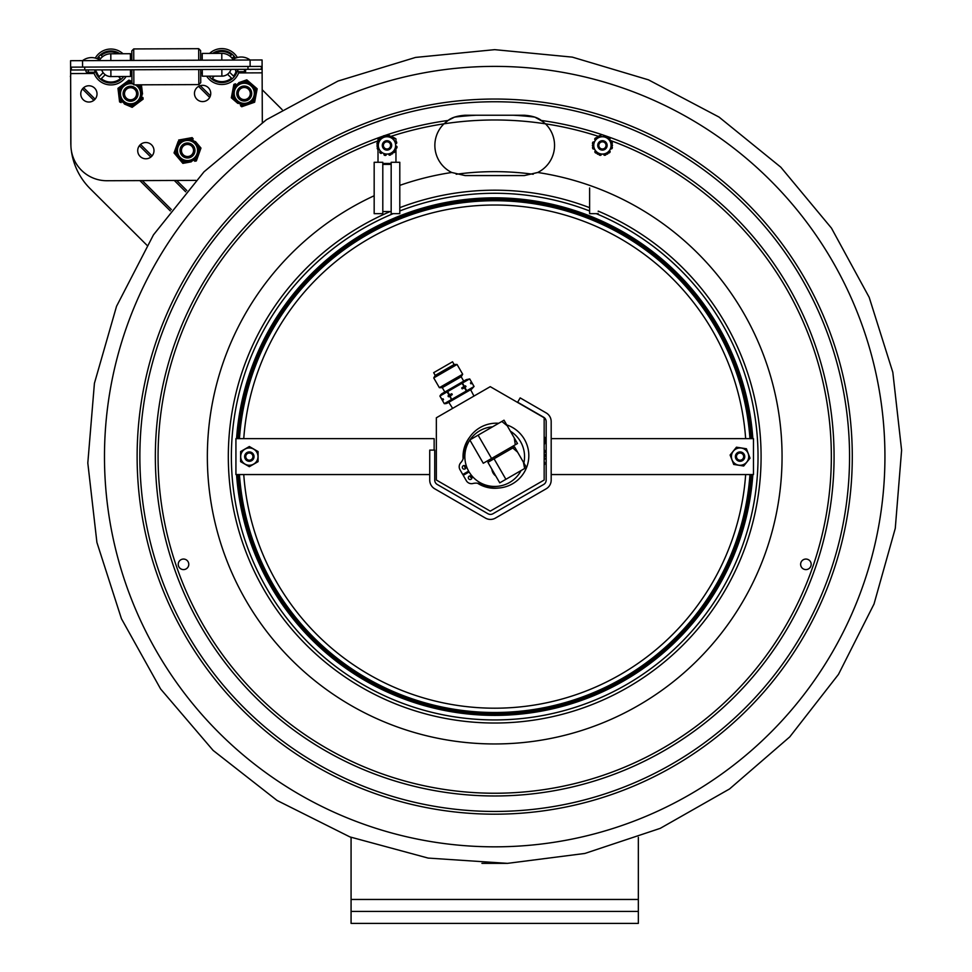 <?xml version="1.0" encoding="UTF-8"?>
<svg xmlns="http://www.w3.org/2000/svg" width="972" height="972" viewBox="0 0 972 972"><rect width="100%" height="100%" fill="white"/><g stroke="black" fill="none" stroke-linecap="round" stroke-linejoin="round"><path stroke-width="1.46" d="M237.994 438.651A257.337 257.337 0 0 1 494.699 199.272A257.337 257.337 0 0 1 751.417 438.651M751.417 474.555A257.337 257.337 0 0 1 494.699 713.946A257.337 257.337 0 0 1 237.994 474.555M752.85 474.555A258.771 258.771 0 0 1 494.699 715.38A258.771 258.771 0 0 1 236.56 474.555M236.56 438.651A258.771 258.771 0 0 1 494.699 197.838A258.771 258.771 0 0 1 752.85 438.651M239.44 474.555A255.891 255.891 0 0 0 494.699 712.5A255.891 255.891 0 0 0 749.959 474.555A255.903 255.903 0 0 1 494.699 712.5A255.903 255.903 0 0 1 239.44 474.555M749.959 438.651A255.891 255.891 0 0 0 494.699 200.718A255.891 255.891 0 0 0 239.44 438.651A255.903 255.903 0 0 1 494.699 200.706A255.903 255.903 0 0 1 749.971 438.651M249.342 451.919A4.69 4.69 0 0 0 245.272 458.954A4.69 4.69 0 0 0 253.4 458.954A4.69 4.69 0 0 0 249.342 451.919M249.342 465.26A8.651 8.651 0 0 0 257.993 456.609A8.651 8.651 0 0 0 249.342 447.958A8.651 8.651 0 0 0 240.692 456.609A8.651 8.651 0 0 0 249.342 465.26M249.342 446.513L258.078 451.567L258.078 461.651L249.342 466.694L240.606 461.651L240.606 451.567L249.342 446.513M741.758 460.983A4.69 4.69 0 0 0 743.021 452.964A4.69 4.69 0 0 0 735.439 455.868A4.69 4.69 0 0 0 741.758 460.983M736.97 448.529A8.651 8.651 0 0 0 731.989 459.707A8.651 8.651 0 0 0 743.167 464.689A8.651 8.651 0 0 0 748.148 453.511A8.651 8.651 0 0 0 736.97 448.529M743.689 466.025L733.726 464.446L730.106 455.03L736.46 447.193L746.423 448.76L750.032 458.189L743.689 466.025M740.069 460.193A3.596 3.596 0 0 1 736.958 454.811A3.596 3.596 0 0 1 743.179 454.811A3.596 3.596 0 0 1 740.069 460.193M740.069 461.153A4.544 4.544 0 0 0 744.005 454.337A4.544 4.544 0 0 0 736.132 454.337A4.544 4.544 0 0 0 740.069 461.153M249.342 460.193A3.596 3.596 0 0 1 246.232 454.811A3.596 3.596 0 0 1 252.453 454.811A3.596 3.596 0 0 1 249.342 460.193M249.342 461.153A4.544 4.544 0 0 0 253.279 454.337A4.544 4.544 0 0 0 245.406 454.337A4.544 4.544 0 0 0 249.342 461.153M524.394 175.568L537.492 172.579A30.156 30.156 0 0 0 537.686 172.481L524.394 175.568L465.017 175.568L451.725 172.481A30.156 30.156 0 0 1 443.961 123.821L448.068 120.467C451.676 117.563 457.326 115.826 465.017 115.243L524.394 115.243L465.017 115.243L454.617 117.102L448.226 120.358M543.02 121.694L534.782 117.102L524.394 115.243C532.061 115.826 537.71 117.563 541.343 120.467L545.45 123.821A30.156 30.156 0 0 1 537.686 172.481A287.36 287.36 0 0 1 749.667 589.154A287.36 287.36 0 0 1 286.837 655.007A287.36 287.36 0 0 1 374.171 195.749M399.796 185.373A287.36 287.36 0 0 1 451.725 172.481A30.156 30.156 0 0 0 451.919 172.579M183.514 569.592A5.261 5.261 0 0 1 178.945 561.695A5.261 5.261 0 0 1 188.07 561.695A5.261 5.261 0 0 1 183.514 569.592M805.897 559.058A5.261 5.261 0 0 1 810.466 566.955A5.261 5.261 0 0 1 801.341 566.955A5.261 5.261 0 0 1 805.897 559.058M494.699 66.388A390.222 390.222 0 0 1 884.933 456.609A390.222 390.222 0 0 1 494.699 846.831A390.222 390.222 0 0 1 104.478 456.609A390.222 390.222 0 0 1 494.699 66.388M638.337 837.354L638.337 911.432L351.074 911.432L351.074 923.4L638.337 923.4L638.337 911.432M351.074 911.432L351.074 837.354M262.197 89.74L282.123 109.605M70.932 146.25A65.829 65.829 0 0 1 70.798 142.702L70.628 75.294M70.749 74.88L70.397 76.606M146.942 245.248L90.153 188.665A65.829 65.829 0 0 1 71.284 150.065M521.114 470.521A29.853 29.853 0 0 1 472.927 477.021A29.853 29.853 0 0 1 469.865 440.049M470.011 439.842A29.853 29.853 0 0 1 492.525 426.83M510.373 431.191A29.853 29.853 0 0 1 523.859 462.988M468.759 472.137A30.229 30.229 0 0 1 468.285 471.311M467.046 472.028A31.675 31.675 0 0 0 467.52 472.854M469.634 475.952A31.675 31.675 0 0 0 471.785 478.455M477.568 483.242A31.675 31.675 0 0 0 498.672 488.029M469.476 437.461A31.675 31.675 0 0 0 463.122 458.906M464.312 465.527A31.675 31.675 0 0 0 465.406 468.65M490.253 386.662L544.162 417.778L544.162 480.022L490.253 511.138L436.355 480.022L436.355 417.778L490.253 386.662M463.231 465.77A1.823 1.823 0 0 1 465.722 466.426A1.823 1.823 0 0 1 465.053 468.917A1.823 1.823 0 0 1 462.563 468.249A1.823 1.823 0 0 1 463.231 465.77M469.221 476.134A1.823 1.823 0 0 1 471.699 476.79A1.823 1.823 0 0 1 471.043 479.281A1.823 1.823 0 0 1 468.553 478.613A1.823 1.823 0 0 1 469.221 476.134M468.613 471.116L462.745 474.506L459.999 469.731A5.99 5.99 0 0 1 460.764 462.696A11.968 11.968 0 0 0 463.911 454.884A32.465 32.465 0 0 1 498.697 423.27M506.728 424.886A32.465 32.465 0 0 1 526.241 468.334A32.465 32.465 0 0 1 481.432 484.469A11.968 11.968 0 0 0 472.975 483.497A5.99 5.99 0 0 1 466.317 480.678L463.231 475.332L469.099 471.942M452.636 408.386L448.797 402.299L447.74 402.918A5.747 5.747 0 0 1 444.277 403.659L466.876 390.683L466.341 390.999L466.876 390.683L466.341 390.999L464.507 387.828L462.186 388.849L461.7 388.01L464.045 386.309L461.919 383.345L462.453 383.029L447.108 391.886L447.642 391.57L449.477 394.741L451.798 393.733L452.284 394.559L449.696 396.382L448.469 396.758L447.995 395.932L449.477 394.741M442.296 393.478A5.747 5.747 0 0 0 439.927 396.114L439.927 396.114A5.747 5.747 0 0 1 442.296 393.478L466.244 379.663L469.707 378.922L466.244 379.663M464.288 386.2L462.453 383.029L469.585 378.91L471.493 382.008L470.472 382.956L470.946 383.782L470.472 382.956L470.946 383.782L472.271 383.369L474.008 386.564L466.876 390.683L464.835 387.67L466.001 386.637L465.515 385.811L464.045 386.309M454.118 364.524L452.539 361.778L433.67 372.677L435.249 375.411M457.059 364.476L454.191 364.476L435.177 375.447L433.743 377.938L457.059 364.476L462.684 374.22L439.368 387.682L433.743 377.938M439.368 387.682L442.236 387.682L461.25 376.711L462.684 374.22M442.309 387.646L444.836 392.02L463.705 381.121L461.178 376.747M448.943 395.057L447.108 391.886L439.976 396.005L441.81 399.176L443.038 398.787L443.511 399.613L442.503 400.561L444.277 403.659A5.747 5.747 0 0 0 447.74 402.918L471.687 389.092L474.057 386.467L471.687 389.092M452.284 394.559L448.469 396.758L447.995 395.932L451.798 393.733M443.341 399.723L442.868 398.897L443.511 399.613L442.503 400.561L439.927 396.114M473.972 396.066L470.63 389.699L448.797 402.299M452.065 399.237L451.53 399.541L450.243 396.066M461.7 388.01L465.515 385.811M462.186 388.849L466.001 386.637M512.779 447.971L514.589 446.926L517.614 452.162L512.779 447.971L487.908 462.332L499.754 482.853L524.637 468.492L523.41 462.21L526.435 467.447L524.637 468.492M517.614 452.162L523.41 462.21M526.435 467.447L514.589 446.926M491.856 469.16L495.805 476.013M495.708 475.94A9.599 9.599 0 0 1 491.868 469.282M501.844 421.459L504.018 420.196L507.263 425.809L501.844 421.459L469.816 439.952L483.278 463.267L515.306 444.775L514.249 437.922L517.493 443.524L515.306 444.775M507.263 425.809L514.249 437.922M506.084 423.78L504.018 420.196M517.493 443.524L510.75 431.86M544.636 450.243L544.879 452.357M544.636 462.344L544.636 464.507M544.879 456.403L544.636 454.179M544.636 458.079L544.879 459.1M544.636 443.888L544.879 437.4M544.162 466.852L544.162 430.948M598.242 213.658L589.615 213.658L589.615 187.973M399.796 162.288L399.796 213.658L391.169 213.658L391.169 162.288L399.796 162.288M395.956 141.365L395.956 138.899A15.564 15.564 0 0 0 391.777 136.809M387.682 136.068A15.564 15.564 0 0 0 385.155 136.153M382.895 136.59A15.564 15.564 0 0 0 381.704 136.967M381.376 137.101A15.564 15.564 0 0 0 378.011 138.899L378.011 142.374M378.011 149.457L378.011 162.288M382.798 163.442L391.169 163.442M395.956 162.288L395.956 148.449M382.798 164.39L391.169 164.39M382.798 162.288L382.798 213.658L374.171 213.658L374.171 162.288L382.798 162.288M389.991 143.455A3.596 3.596 0 0 1 387.172 148.995A3.596 3.596 0 0 1 383.782 143.783A3.596 3.596 0 0 1 389.991 143.455M604.062 142.216A3.596 3.596 0 0 1 604.377 148.424A3.596 3.596 0 0 1 598.837 145.593A3.596 3.596 0 0 1 604.062 142.216M232.296 92.765L231.652 96.179A12.928 12.928 0 0 0 232.612 98.913L235.248 101.185M237.812 103.384L231.336 97.82L233.875 84.382L235.455 83.823A12.928 12.928 0 0 0 233.572 86.022L232.928 89.436M246.572 105.037L241.712 106.75L240.449 105.656A12.928 12.928 0 0 0 243.292 106.191L253.048 102.777A12.928 12.928 0 0 0 254.943 100.578L256.851 90.42A12.928 12.928 0 0 0 255.891 87.687L248.067 80.943A12.928 12.928 0 0 0 245.211 80.409L238.748 82.669M256.207 93.834L257.167 88.78L253.255 85.415M255.587 97.151L254.628 102.218L249.768 103.919M235.54 85.803A11.494 11.494 0 0 1 255.101 89.497A11.494 11.494 0 0 1 242.125 104.587A11.494 11.494 0 0 1 235.54 85.803A11.494 11.494 0 0 0 242.125 104.587A11.494 11.494 0 0 0 255.101 89.497A11.494 11.494 0 0 0 235.54 85.803A11.494 11.494 0 0 0 242.125 104.587A11.494 11.494 0 0 0 255.101 89.497A11.494 11.494 0 0 0 235.54 85.803M250.703 83.215L246.791 79.85L241.931 81.563M137.805 84.831A11.494 11.494 0 0 1 141.11 98.269A11.494 11.494 0 0 0 137.805 84.831A11.494 11.494 0 0 1 127.028 104.684A11.494 11.494 0 0 1 131.937 82.341A11.494 11.494 0 0 0 127.028 104.684A11.494 11.494 0 0 0 141.11 98.269A11.494 11.494 0 0 1 119.325 91.271A11.494 11.494 0 0 1 131.937 82.341M127.429 105.292L130.625 106.665A12.928 12.928 0 0 0 133.504 106.325L136.287 104.247M138.996 102.218L141.778 100.14A12.928 12.928 0 0 0 142.92 97.479L143.115 99.144L132.156 107.333L124.319 103.968M122.108 85.257L119.313 87.334A12.928 12.928 0 0 0 118.171 90.007L119.386 100.262A12.928 12.928 0 0 0 121.123 102.595L119.592 101.926L118.985 96.811M118.171 90.007L117.977 88.343L119.313 87.334L128.936 80.154L130.479 80.81A12.928 12.928 0 0 0 127.599 81.15L124.805 83.24M117.977 88.343L118.584 93.458M142.519 94.017L141.705 87.213A12.928 12.928 0 0 0 139.968 84.892L139.81 84.819M131.937 81.441L130.479 80.81L131.937 81.441M139.968 84.892L141.511 85.548L141.705 87.213M199.224 152.92L200.402 149.639A12.928 12.928 0 0 0 199.892 146.784L197.644 144.135M195.457 141.548L200.973 148.072L196.332 160.939L194.692 161.243A12.928 12.928 0 0 0 196.903 159.359L198.081 156.091M187.061 138.534L192.14 137.623L193.221 138.899A12.928 12.928 0 0 0 190.488 137.915L180.318 139.749A12.928 12.928 0 0 0 178.107 141.62L174.608 151.34A12.928 12.928 0 0 0 175.118 154.196L181.788 162.093A12.928 12.928 0 0 0 184.522 163.065L191.265 161.85M175.786 148.072L174.037 152.92L177.366 156.857M178.107 141.62L176.928 144.889M194.922 159.262A11.494 11.494 0 0 1 176.199 152.531A11.494 11.494 0 0 1 191.387 139.676A11.494 11.494 0 0 1 194.922 159.262A11.494 11.494 0 0 0 191.387 139.676A11.494 11.494 0 0 0 176.199 152.531A11.494 11.494 0 0 0 194.922 159.262A11.494 11.494 0 0 0 191.387 139.676A11.494 11.494 0 0 0 176.199 152.531A11.494 11.494 0 0 0 194.922 159.262M179.541 159.432L182.87 163.369L187.936 162.458M183.744 139.13L178.666 140.041M188.179 143.042A7.484 7.484 0 0 0 180.051 149.822A7.484 7.484 0 0 0 186.831 157.938A7.484 7.484 0 0 0 194.947 151.17A7.484 7.484 0 0 0 188.179 143.042M188.046 144.476A6.039 6.039 0 0 0 181.485 149.943A6.039 6.039 0 0 0 186.964 156.504A6.039 6.039 0 0 0 193.513 151.037A6.039 6.039 0 0 0 188.046 144.476M131.208 86.289A7.484 7.484 0 0 0 123.092 93.081A7.484 7.484 0 0 0 129.884 101.197A7.484 7.484 0 0 0 138 94.406A7.484 7.484 0 0 0 131.208 86.289M131.086 87.723A6.039 6.039 0 0 0 124.525 93.203A6.039 6.039 0 0 0 130.017 99.764A6.039 6.039 0 0 0 136.566 94.272A6.039 6.039 0 0 0 131.086 87.723M244.908 86.083A7.484 7.484 0 0 0 236.804 92.887A7.484 7.484 0 0 0 243.608 100.991A7.484 7.484 0 0 0 251.712 94.187A7.484 7.484 0 0 0 244.908 86.083M244.774 87.516A6.039 6.039 0 0 0 238.237 93.02A6.039 6.039 0 0 0 243.729 99.557A6.039 6.039 0 0 0 250.278 94.065A6.039 6.039 0 0 0 244.774 87.516M609.444 150.745A1.203 1.203 0 0 0 609.553 150.806L609.638 150.854A0.96 0.96 0 0 1 609.869 152.349A10.17 10.17 0 0 1 609.505 152.726A0.96 0.96 0 0 1 608.278 152.811L610.623 148.667A1.203 1.203 0 0 1 610.732 148.728L610.817 148.777A0.96 0.96 0 0 0 612.214 148.206A10.17 10.17 0 0 0 612.336 147.695A0.96 0.96 0 0 0 611.789 146.602L612.518 145.314L609.347 139.944A1.203 1.203 0 0 1 609.444 139.883L609.529 139.822A0.96 0.96 0 0 0 609.736 138.34A10.17 10.17 0 0 0 609.359 137.963A0.96 0.96 0 0 0 608.132 137.903L612.518 145.314L607.549 154.098L597.464 154.196L592.337 145.508L597.294 136.724L607.391 136.627M610.562 141.997A1.203 1.203 0 0 0 610.659 141.936L610.756 141.888A0.96 0.96 0 0 1 612.153 142.434A10.17 10.17 0 0 1 612.299 142.933A0.96 0.96 0 0 1 611.765 144.038M605.908 136.639L603.539 136.663A1.203 1.203 0 0 0 603.539 136.542L603.539 136.432A0.96 0.96 0 0 1 604.426 135.472M595.399 140.077A1.203 1.203 0 0 0 595.301 140.017L595.216 139.968A0.96 0.96 0 0 1 594.986 138.474A10.17 10.17 0 0 1 595.35 138.097A0.96 0.96 0 0 1 596.577 138.012L594.232 142.155A1.203 1.203 0 0 1 594.123 142.094L594.038 142.046A0.96 0.96 0 0 0 592.641 142.617A10.17 10.17 0 0 0 592.507 143.127A0.96 0.96 0 0 0 593.066 144.221L592.337 145.508L595.508 150.879A1.203 1.203 0 0 1 595.411 150.939L595.314 151A0.96 0.96 0 0 0 595.119 152.483A10.17 10.17 0 0 0 595.496 152.859A0.96 0.96 0 0 0 596.711 152.92L597.464 154.196L603.697 154.135A1.203 1.203 0 0 1 603.709 154.256L603.709 154.354A0.96 0.96 0 0 0 604.9 155.277A10.17 10.17 0 0 0 605.41 155.143A0.96 0.96 0 0 0 606.078 154.111L607.549 154.098L608.278 152.811M594.293 148.825A1.203 1.203 0 0 0 594.196 148.886L594.099 148.935A0.96 0.96 0 0 1 592.701 148.388A10.17 10.17 0 0 1 592.556 147.878A0.96 0.96 0 0 1 593.09 146.784M603.539 136.663L601.146 136.688A1.203 1.203 0 0 1 601.146 136.566L601.146 136.457A0.96 0.96 0 0 0 599.955 135.545A10.17 10.17 0 0 0 599.445 135.679A0.96 0.96 0 0 0 598.776 136.712L597.294 136.724L596.577 138.012M606.82 152.859A8.651 8.651 0 0 0 609.881 141.013A8.651 8.651 0 0 0 598.023 137.963A8.651 8.651 0 0 0 594.973 149.81A8.651 8.651 0 0 0 606.82 152.859M601.316 154.159A1.203 1.203 0 0 0 601.316 154.281L601.316 154.378A0.96 0.96 0 0 1 600.137 155.326A10.17 10.17 0 0 1 599.639 155.192A0.96 0.96 0 0 1 598.946 154.184M600.04 141.365A4.69 4.69 0 0 0 600.125 149.494A4.69 4.69 0 0 0 607.123 145.363A4.69 4.69 0 0 0 600.04 141.365M604.329 148.631A3.73 3.73 0 0 1 599.214 147.307A3.73 3.73 0 0 1 600.526 142.191A3.73 3.73 0 0 1 605.641 143.516A3.73 3.73 0 0 1 604.329 148.631M394.268 150.381A1.203 1.203 0 0 0 394.365 150.441L394.462 150.49A0.96 0.96 0 0 1 394.766 151.96A10.17 10.17 0 0 1 394.413 152.361A0.96 0.96 0 0 1 393.198 152.507L395.325 148.254A1.203 1.203 0 0 1 395.434 148.303L395.531 148.352A0.96 0.96 0 0 0 396.892 147.708A10.17 10.17 0 0 0 397.001 147.197A0.96 0.96 0 0 0 396.394 146.128L393.198 152.507M394.936 141.596A1.203 1.203 0 0 0 395.033 141.535L395.118 141.475A0.96 0.96 0 0 1 396.552 141.948A10.17 10.17 0 0 1 396.71 142.447A0.96 0.96 0 0 1 396.236 143.577L393.624 139.604A1.203 1.203 0 0 1 393.721 139.531L393.806 139.482A0.96 0.96 0 0 0 393.927 137.975A10.17 10.17 0 0 0 393.538 137.623A0.96 0.96 0 0 0 392.311 137.623L396.236 143.577M387.646 136.615A1.203 1.203 0 0 0 387.646 136.493L387.646 136.396A0.96 0.96 0 0 1 388.764 135.4A10.17 10.17 0 0 1 389.286 135.497A0.96 0.96 0 0 1 390.027 136.481L385.277 136.76A1.203 1.203 0 0 1 385.264 136.639L385.252 136.542A0.96 0.96 0 0 0 384.025 135.679A10.17 10.17 0 0 0 383.515 135.849A0.96 0.96 0 0 0 382.907 136.906L381.425 136.991L378.63 142.568A1.203 1.203 0 0 1 378.521 142.519L378.436 142.471A0.96 0.96 0 0 0 377.075 143.115A10.17 10.17 0 0 0 376.966 143.625A0.96 0.96 0 0 0 377.573 144.694L376.917 146.007L380.344 151.219A1.203 1.203 0 0 1 380.246 151.292L380.161 151.34A0.96 0.96 0 0 0 380.04 152.847A10.17 10.17 0 0 0 380.429 153.187A0.96 0.96 0 0 0 381.656 153.199L376.917 146.007L381.425 136.991L390.027 136.481M380.769 138.316A0.96 0.96 0 0 0 379.554 138.461A10.17 10.17 0 0 0 379.202 138.862A0.96 0.96 0 0 0 379.505 140.333L379.602 140.381A1.203 1.203 0 0 1 379.7 140.43M379.031 149.226A1.203 1.203 0 0 0 378.934 149.287L378.849 149.348A0.96 0.96 0 0 1 377.415 148.874A10.17 10.17 0 0 1 377.245 148.376A0.96 0.96 0 0 1 377.731 147.246M392.542 153.831L388.691 154.062A1.203 1.203 0 0 1 388.703 154.184L388.715 154.281A0.96 0.96 0 0 0 389.942 155.143A10.17 10.17 0 0 0 390.44 154.973A0.96 0.96 0 0 0 391.06 153.916L392.542 153.831M391.752 152.628A8.651 8.651 0 0 0 394.207 140.648A8.651 8.651 0 0 0 382.215 138.182A8.651 8.651 0 0 0 379.76 150.174A8.651 8.651 0 0 0 391.752 152.628M386.309 154.208A1.203 1.203 0 0 0 386.321 154.317L386.321 154.427A0.96 0.96 0 0 1 385.204 155.423A10.17 10.17 0 0 1 384.681 155.326A0.96 0.96 0 0 1 383.94 154.341M384.402 141.499A4.69 4.69 0 0 0 384.888 149.603A4.69 4.69 0 0 0 391.667 145.132A4.69 4.69 0 0 0 384.402 141.499M389.043 148.522A3.73 3.73 0 0 1 383.867 147.465A3.73 3.73 0 0 1 384.924 142.289A3.73 3.73 0 0 1 390.1 143.358A3.73 3.73 0 0 1 389.043 148.522M99.666 60.009A13.195 13.195 0 0 1 110.808 53.788L110.832 60.543M221.81 60.106L221.786 53.363A13.195 13.195 0 0 1 232.976 59.486M70.604 67.141L262.1 66.4L262.075 59.96L70.579 60.701L70.895 144.962A35.903 35.903 0 0 0 106.944 180.731L195.846 180.379M262.1 66.4L262.319 122.533M88.926 102.036A8.141 8.141 0 0 1 81.83 89.861A8.141 8.141 0 0 1 95.924 89.801A8.141 8.141 0 0 1 88.926 102.036M202.638 101.598A8.141 8.141 0 0 1 195.542 89.424A8.141 8.141 0 0 1 209.636 89.363A8.141 8.141 0 0 1 202.638 101.598M145.885 158.788A8.141 8.141 0 0 1 138.789 146.614A8.141 8.141 0 0 1 152.883 146.553A8.141 8.141 0 0 1 145.885 158.788M202.237 60.191L202.212 53.436L221.786 53.363M130.418 60.471L130.394 53.715L130.406 57.227L130.394 53.715L110.808 53.788M214.338 76.144L212.285 78.222L214.338 76.144M231.482 78.149A15.078 15.078 0 0 1 212.285 78.222A15.078 15.078 0 0 0 231.482 78.149L227.57 74.261A9.599 9.599 0 0 1 221.069 76.12M231.008 69.377A9.599 9.599 0 0 1 229.586 72.22L233.511 76.108A15.078 15.078 0 0 0 236.087 71.503M209.612 53.411A17.958 17.958 0 0 1 237.35 57.518M239.039 71.697L245.6 71.673L239.039 71.697A17.958 17.958 0 0 1 206.684 76.181M212.661 53.399A16.038 16.038 0 0 1 235.503 58.15M237.63 69.352A16.038 16.038 0 0 1 209.004 76.168M232.089 58.259L233.438 56.911A15.078 15.078 0 0 1 234.617 58.551M214.472 53.387A15.078 15.078 0 0 1 231.397 54.882L230.06 56.23M198.774 69.498L198.835 84.588L200.742 82.669L200.694 69.498M200.657 60.191L200.621 50.593L198.689 48.685L133.723 48.94L133.772 60.458M198.738 60.203L198.689 48.685M198.835 84.588L133.869 84.843L131.937 82.936L131.888 69.765M131.852 60.458L131.815 50.86L133.723 48.94M133.869 84.843L133.808 69.753M118.438 76.521L120.504 78.574A15.078 15.078 0 0 1 101.307 78.647L105.195 74.735A9.599 9.599 0 0 0 111.707 76.545M96.653 72.037A15.078 15.078 0 0 0 99.266 76.63L103.154 72.706A9.599 9.599 0 0 1 101.708 69.875M126.093 76.484A17.958 17.958 0 0 1 93.701 72.256L87.14 72.28L93.701 72.256M95.28 58.077A17.958 17.958 0 0 1 122.994 53.739M123.772 76.496A16.038 16.038 0 0 1 95.718 72.244M97.139 58.684A16.038 16.038 0 0 1 119.933 53.752M98.026 59.073A15.078 15.078 0 0 1 99.193 57.433L100.541 58.77M102.57 56.728L101.222 55.392A15.078 15.078 0 0 1 118.122 53.764M202.273 69.486L202.298 76.193L202.285 72.608L200.706 72.621M101.744 69.875A9.562 9.562 0 0 0 110.905 76.545L130.479 76.472L130.455 69.765M202.298 76.193L221.871 76.12A9.562 9.562 0 0 0 230.972 69.377M71.321 67.141L71.333 69.996L247.994 69.316L261.395 69.255L261.383 66.4M88.306 71.102A1.179 1.179 0 0 1 87.14 72.28A1.179 1.179 0 0 1 85.961 71.114A1.179 1.179 0 0 1 87.128 69.935A1.179 1.179 0 0 0 85.961 71.114A1.179 1.179 0 0 0 87.14 72.28A1.179 1.179 0 0 0 88.306 71.102M237.921 70.531A1.179 1.179 0 0 1 236.755 71.697A1.179 1.179 0 0 1 235.576 70.531A1.179 1.179 0 0 1 236.743 69.352M429.733 474.555L235.929 474.555L235.929 438.651L434.144 438.651L434.144 450.109M551.185 474.555L753.47 474.555L753.47 438.651L551.185 438.651M546.167 488.807L495.465 518.076A10.012 10.012 0 0 1 485.441 518.076L434.739 488.807A10.012 10.012 0 0 1 429.733 480.132L429.733 450.109L434.739 450.109L434.739 480.132A5.006 5.006 0 0 0 437.242 484.469L487.956 513.738A5.006 5.006 0 0 0 492.962 513.738L543.664 484.469A5.006 5.006 0 0 0 546.167 480.132L546.167 421.569A5.006 5.006 0 0 0 543.664 417.231L517.663 402.226L520.166 397.888L546.167 412.906A10.012 10.012 0 0 1 551.185 421.569L551.185 480.132A10.012 10.012 0 0 1 546.167 488.807M745.658 438.651A251.59 251.59 0 0 0 494.699 205.019A251.59 251.59 0 0 0 243.753 438.651M243.753 474.555A251.59 251.59 0 0 0 494.699 708.199A251.59 251.59 0 0 0 745.658 474.555M137.125 456.609A357.575 357.575 0 0 1 494.699 99.035A357.575 357.575 0 0 1 852.286 456.609A357.575 357.575 0 0 1 494.699 814.184A357.575 357.575 0 0 1 137.125 456.609M494.699 101.756A354.841 354.841 0 0 1 849.552 456.609A354.841 354.841 0 0 1 494.699 811.45A354.841 354.841 0 0 1 139.859 456.609A354.841 354.841 0 0 1 494.699 101.756M541.343 120.467A339.362 339.362 0 0 1 791.901 620.452A339.362 339.362 0 0 1 235.358 675.479A339.362 339.362 0 0 1 383.126 136.116M384.462 135.655A339.362 339.362 0 0 1 448.068 120.467M390.744 136.432A336.628 336.628 0 0 1 598.776 136.469M609.468 140.138A336.628 336.628 0 0 1 765.219 656.963A336.628 336.628 0 0 1 225.431 658.627A336.628 336.628 0 0 1 378.011 140.855M596.273 213.658A263.327 263.327 0 0 1 494.699 719.936A263.327 263.327 0 0 1 393.138 213.658M598.242 211.131A266.425 266.425 0 0 1 494.699 723.022A266.425 266.425 0 0 1 390.161 211.556M399.796 207.668A266.425 266.425 0 0 1 589.615 207.668M399.796 210.973A263.327 263.327 0 0 1 589.615 210.973M476.073 115.243A341.865 341.865 0 0 0 454.617 117.102M534.782 117.102A341.865 341.865 0 0 0 513.337 115.243M533.203 174.255A284.966 284.966 0 0 0 456.208 174.255M351.074 899.465L638.337 899.465M209.697 97.455L198.58 86.386M210.402 95.766L200.268 85.657M185.676 191.812L174.304 180.464M150.842 157.087L139.397 145.691M93.883 100.335L82.45 88.938M171.339 209.527L142.289 180.585M170.294 210.9L139.895 180.598M186.794 190.512L176.697 180.452M152.069 155.909L140.576 144.451M95.11 99.156L83.616 87.699M471.42 382.081L472.173 383.393M442.564 400.488L441.81 399.176M449.696 396.382L451.53 399.541M494.043 458.784L505.89 479.305M478.103 435.164L491.577 458.48M236.633 86.739A10.048 10.048 0 0 1 253.741 89.971A10.048 10.048 0 0 1 242.393 103.178A10.048 10.048 0 0 1 236.633 86.739M135.23 84.843A10.048 10.048 0 0 1 139.786 97.71A10.048 10.048 0 0 1 127.077 103.178A10.048 10.048 0 0 1 120.941 90.773A10.048 10.048 0 0 1 133.006 83.993M193.999 158.169A10.048 10.048 0 0 1 177.609 152.276A10.048 10.048 0 0 1 190.901 141.037A10.048 10.048 0 0 1 193.999 158.169M82.571 67.092L82.547 60.653A14.872 14.872 0 0 1 100.493 60.58M250.132 66.436L250.108 59.997A14.872 14.872 0 0 0 232.15 60.07M262.124 72.839L238.626 72.924M202.285 73.07L200.706 73.07M131.9 73.337L130.467 73.35M94.126 73.483L70.628 73.58M110.869 69.85L110.905 76.545M247.982 66.448L247.994 69.316M84.722 67.08L84.734 69.948M221.847 69.413L221.871 76.12M494.699 49.657L572.338 57.129L648.458 79.838L719.001 117.053L780.808 167.196L831.461 228.116L869.199 297.359L892.818 372.3L901.603 450.218L895.273 528.367L874.022 604.013L838.472 674.398L789.762 736.885L729.559 788.948L660.219 828.363L584.852 853.452L507.481 863.355L428.142 858.082L349.884 836.904L277.069 800.466L213.111 750.408L160.599 688.954L121.439 618.702L96.908 542.425L87.808 463L94.418 383.32L116.531 306.314L153.467 234.86L204.023 171.789L266.377 119.75L338.001 81.053L415.566 57.421L494.699 49.657M481.918 863.355L507.493 863.367M468.31 471.298L468.783 472.125M474.057 386.467L469.707 378.922M470.642 382.847L471.493 382.008M442.868 398.897L441.713 399.2M444.277 403.659L442.503 400.561M471.116 383.685L472.271 383.369M599.238 211.556L598.242 211.556M382.798 211.556L391.169 211.556M130.467 72.888L131.9 72.888M94.819 71.078L95.997 72.244L95.985 69.899M87.14 72.28L95.997 72.244L87.14 72.28M245.6 71.673L236.755 71.697L245.6 71.673L245.6 69.328L245.6 71.673L244.434 70.494"/></g></svg>
